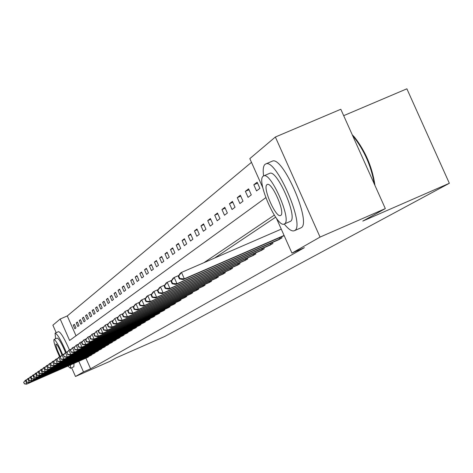 <?xml version="1.0" encoding="UTF-8"?>
<svg xmlns="http://www.w3.org/2000/svg" width="473" height="473" viewBox="0 0 473 473"><rect width="100%" height="100%" fill="white"/><g stroke="black" fill="none" stroke-linecap="round" stroke-linejoin="round"><path stroke-width="0.71" d="M343.676 115.666L406.881 88.812L449.35 183.282L164.687 336.528L116.074 357.907L109.783 361.396L75.485 376.484L71.636 367.752M56.181 332.685L52.881 325.193L60.172 319.021L69.62 340.454L265.785 197.684M251.476 162.334L67.272 315.946L60.172 319.021M262.817 187.763L249.821 158.621L275.369 137.016L320.061 237.079L291.953 253.102L276.427 218.284M320.061 237.079L385.324 208.593L340.814 109.263L275.369 137.016M67.272 315.946L76.023 335.795M74.835 328.782L75.976 327.919L74.385 324.312L73.256 325.193L74.835 328.782M77.82 326.518L78.985 325.637L77.371 321.989L76.218 322.888L77.82 326.518M80.865 324.206L82.06 323.301L80.434 319.606L79.245 320.528L80.865 324.206M83.993 321.835L85.211 320.907L83.567 317.17L82.349 318.116L83.993 321.835M87.192 319.405L88.445 318.459L86.772 314.675L85.53 315.645L87.192 319.405M90.467 316.922L91.75 315.946L90.059 312.121L88.788 313.108L90.467 316.922M93.831 314.374L95.144 313.374L93.429 309.502L92.129 310.513L93.831 314.374M97.272 311.76L98.621 310.737L96.888 306.811L95.546 307.852L97.272 311.76M100.802 309.076L102.186 308.029L100.43 304.056L99.058 305.126L100.802 309.076M104.427 306.327L105.846 305.251L104.066 301.23L102.659 302.324L104.427 306.327M108.146 303.506L109.6 302.401L107.797 298.327L106.354 299.45L108.146 303.506M111.965 300.615L113.455 299.48L111.628 295.347L110.144 296.5L111.965 300.615M115.879 297.641L117.416 296.476L115.566 292.284L114.04 293.473L115.879 297.641M119.906 294.584L121.484 293.39L119.61 289.145L118.037 290.363L119.906 294.584M124.044 291.445L125.664 290.215L123.76 285.911L122.152 287.164L124.044 291.445M128.295 288.217L129.963 286.951L128.035 282.594L126.374 283.877L128.295 288.217M132.671 284.9L134.385 283.599L132.428 279.176L130.719 280.501L132.671 284.9M137.17 281.488L138.932 280.146L136.945 275.658L135.195 277.024L137.17 281.488M141.799 277.976L143.615 276.593L141.598 272.04L139.795 273.447L141.799 277.976M146.565 274.358L148.439 272.933L146.394 268.315L144.531 269.758L146.565 274.358M151.478 270.627L153.406 269.167L151.33 264.472L149.415 265.968L151.478 270.627M156.539 266.79L158.532 265.282L156.415 260.517L154.44 262.054L156.539 266.79M161.76 262.828L163.812 261.273L161.665 256.437L159.626 258.022L161.76 262.828M167.14 258.743L169.257 257.141L167.081 252.227L164.976 253.859L167.14 258.743M172.698 254.527L174.88 252.872L172.669 247.882L170.499 249.567L172.698 254.527M178.433 250.176L180.692 248.467L178.439 243.394L176.198 245.138L178.433 250.176M184.364 245.682L186.693 243.914L184.405 238.753L182.087 240.556L184.364 245.682M190.489 241.035L192.895 239.202L190.566 233.958L188.171 235.82L190.489 241.035M196.821 236.228L199.316 234.336L196.945 228.997L194.468 230.925L196.821 236.228M203.378 231.25L205.962 229.293L203.55 223.865L200.984 225.863L203.378 231.25M210.166 226.1L212.838 224.072L210.384 218.55L207.724 220.619L210.166 226.1M217.196 220.767L219.969 218.662L217.468 213.039L214.712 215.18L217.196 220.767M224.492 215.233L227.365 213.051L224.817 207.328L221.961 209.551L224.492 215.233M232.054 209.498L235.04 207.227L232.438 201.397L229.476 203.703L232.054 209.498M239.906 203.538L243.004 201.185L240.355 195.243L237.275 197.637L239.906 203.538M248.065 197.347L251.287 194.9L248.585 188.839L245.381 191.334L248.065 197.347M256.543 190.915L259.896 188.366L257.141 182.188L253.812 184.777L256.543 190.915M85.891 358.162L90.585 368.798L304.375 247.675L291.953 253.102M275.635 217.184L214.482 258.11M87.487 357.464L88.705 356.778L88.557 356.435M90.621 355.536L91.863 354.833L91.709 354.484M93.82 353.562L95.097 352.846L94.943 352.486M97.101 351.54L98.408 350.806L98.248 350.44M100.465 349.47L101.801 348.719L101.636 348.347M103.906 347.353L105.278 346.579L105.107 346.195M107.436 345.178L108.837 344.385L108.666 343.995M111.049 342.955L112.491 342.139L112.314 341.737M114.762 340.666L116.24 339.833L116.056 339.419M118.563 338.325L120.083 337.468L119.894 337.048M122.472 335.919L124.027 335.044L123.837 334.606M126.48 333.453L128.077 332.549L127.881 332.105M130.595 330.917L132.239 329.994L132.032 329.533M134.823 328.309L136.514 327.363L136.301 326.89M139.168 325.637L140.907 324.661L140.688 324.171M143.632 322.882L145.418 321.882L145.199 321.38M148.226 320.055L150.065 319.021L149.835 318.506M152.956 317.147L154.842 316.082L154.606 315.55M157.816 314.149L159.762 313.055L159.519 312.505M162.824 311.063L164.829 309.939L164.58 309.372M167.986 307.888L170.049 306.729L169.795 306.143M173.301 304.612L175.43 303.418L175.164 302.815M178.788 301.236L180.982 300L180.704 299.379M184.44 297.748L186.705 296.476L186.421 295.838M190.276 294.153L192.617 292.84L192.322 292.178M196.301 290.446L198.719 289.086L198.418 288.4M202.527 286.608L205.028 285.207L204.714 284.498M208.965 282.641L211.549 281.193L211.224 280.459M215.623 278.544L218.295 277.042L217.952 276.285M222.511 274.299L225.272 272.75L224.923 271.963M229.642 269.906L232.509 268.297L232.142 267.481M237.032 265.353L240 263.686L239.622 262.84M244.689 260.635L247.769 258.908L247.379 258.027M252.641 255.739L255.834 253.942L255.432 253.031M260.889 250.655L264.212 248.792L263.786 247.84M269.462 245.375L272.915 243.435L272.472 242.448M278.372 239.882L281.967 237.866L281.506 236.837M385.324 208.593L362.809 221.08L449.35 183.282M90.585 368.798L83.496 371.914L75.485 376.484M78.802 361.271L83.496 371.914M274.275 215.15L203.91 262.698M74.527 324.638L73.256 325.193M77.519 322.32L76.218 322.888M80.581 319.949L79.245 320.528M83.721 317.525L82.349 318.116M86.931 315.036L85.53 315.645M90.225 312.487L88.788 313.108M93.601 309.874L92.129 310.513M97.06 307.196L95.546 307.852M100.607 304.452L99.058 305.126M104.249 301.638L102.659 302.324M107.986 298.747L106.354 299.45M111.823 295.779L110.144 296.5M115.761 292.728L114.04 293.473M119.811 289.594L118.037 290.363M123.967 286.378L122.152 287.164M128.248 283.073L126.374 283.877M132.647 279.667L130.719 280.501M137.17 276.167L135.195 277.024M141.829 272.566L139.795 273.447M146.63 268.853L144.531 269.758M151.573 265.034L149.415 265.968M156.669 261.09L154.44 262.054M161.926 257.028L159.626 258.022M167.353 252.836L164.976 253.859M172.947 248.514L170.499 249.567M178.729 244.044L176.198 245.138M184.701 239.427L182.087 240.556M190.879 234.655L188.171 235.82M197.265 229.724L194.468 230.925M203.881 224.616L200.984 225.863M210.727 219.324L207.724 220.619M217.828 213.843L214.712 215.18M225.189 208.161L221.961 209.551M232.828 202.267L229.476 203.703M240.763 196.141L237.275 197.637M249.005 189.779L245.381 191.334M257.578 183.169L253.812 184.777M23.65 382.397L24.442 383.745L23.65 382.397L25.317 380.298L26.914 383.928L88.38 356.973M24.442 383.745L26.914 383.928L26.529 384.188L87.83 357.316M23.804 382.29L25.317 380.298L26.831 379.636M24.289 383.845L26.529 384.188M66.255 352.231C61.047 340.199 57.322 333.843 55.081 333.158L55.566 338.804M67.881 366.055L70.459 368.266L70.501 364.908M73.847 366.776L73.995 363.376M62.625 354.679C58.699 345.284 55.826 340.217 54.011 339.478L53.963 339.508C53.461 341.819 55.353 347.584 59.639 356.813M61.975 354.981C59.356 348.376 57.351 344.711 55.968 343.977L55.938 343.995C55.69 345.923 57.144 350.097 60.296 356.53M57.174 338.112L57.215 338.083C58.936 338.686 61.721 343.504 65.558 352.539M69.46 349.955C64.352 338.313 60.721 332.212 58.569 331.644L58.492 331.691M284.249 224.025C288.642 229.488 292.036 231.711 294.431 230.688L294.596 230.593C305.576 226.283 276.155 158.159 265.796 163.93L265.04 164.35C263.242 165.94 262.769 169.795 263.609 175.926M300.58 228.016L301.041 227.791C312.15 223.422 282.753 155.345 272.265 161.169L271.94 161.311M269.486 173.42L269.657 173.343C277.072 169.08 298.28 218.006 290.452 221.311L289.925 221.535M263.225 176.157C255.893 180.438 277.213 228.761 284.332 223.983L284.51 223.883C292.249 220.619 271.029 171.664 263.703 175.891L263.225 176.157M280.726 215.392C285.662 213.175 271.975 181.697 267.28 184.482L267.003 184.636C262.231 187.278 275.966 218.491 280.572 215.475L280.726 215.392M374.368 184.145C371.264 166.26 364.34 150.461 353.597 136.744L352.669 135.721M352.243 134.77L354.454 137.081C365.416 151.212 372.221 167.117 374.87 184.783L374.918 185.375M26.05 380.747L26.855 382.107L26.05 380.747L27.747 378.625L29.361 382.296L91.531 355.04M26.855 382.107L29.361 382.296L28.965 382.562L90.97 355.383M26.21 380.641L27.747 378.625L29.291 377.945M26.695 382.214L28.965 382.562M28.51 379.062L29.326 380.434L28.51 379.062L30.225 376.91L31.862 380.623L94.76 353.053M29.326 380.434L31.862 380.623L31.455 380.895L94.18 353.408M28.67 378.95L30.225 376.91L31.815 376.212M29.166 380.546L31.455 380.895M31.029 377.33L31.857 378.725L31.029 377.33L32.773 375.154L34.423 378.914L98.065 351.019M31.857 378.725L34.423 378.914L34.009 379.192L97.473 351.386M31.194 377.218L32.773 375.154L34.393 374.445M31.691 378.832L34.009 379.192M33.613 375.562L34.446 376.969L33.613 375.562L35.374 373.357L37.048 377.158L101.447 348.938M34.446 376.969L37.048 377.158L36.622 377.442L100.838 349.31M33.778 375.444L35.374 373.357L37.042 372.623M34.281 377.082L36.622 377.442M36.255 373.747L37.107 375.172L36.255 373.747L38.047 371.512L39.738 375.361L104.911 346.804M37.107 375.172L39.738 375.361L39.306 375.657L104.291 347.188M36.427 373.629L38.047 371.512L39.756 370.761M36.935 375.284L39.306 375.657M38.969 371.884L39.833 373.327L38.969 371.884L40.784 369.62L42.499 373.522L108.465 344.616M39.833 373.327L42.499 373.522L42.05 373.818L107.832 345.012M39.147 371.766L40.784 369.62L42.535 368.851M39.655 373.445L42.05 373.818M41.748 369.981L42.623 371.435L41.748 369.981L43.587 367.681L45.325 371.63L112.107 342.375M42.623 371.435L45.325 371.63L44.87 371.938L111.457 342.777M41.931 369.856L43.587 367.681L45.384 366.894M42.446 371.559L44.87 371.938M44.598 368.024L45.491 369.496L44.598 368.024L46.466 365.694L48.228 369.697L115.844 340.075M45.491 369.496L48.228 369.697L47.761 370.01L115.176 340.489M44.787 367.893L46.466 365.694L48.311 364.884M45.302 369.62L47.761 370.01M47.525 366.013L48.429 367.503L47.525 366.013L49.423 363.654L51.208 367.704L119.681 337.716M48.429 367.503L51.208 367.704L50.723 368.029L118.995 338.142M47.714 365.883L49.423 363.654L51.315 362.821M48.24 367.633L50.723 368.029M50.528 363.956L51.451 365.463L50.528 363.956L52.456 361.555L54.265 365.664L123.613 335.298M51.451 365.463L54.265 365.664L53.768 365.996L122.909 335.729M50.723 363.82L52.456 361.555L54.401 360.704M51.25 365.594L53.768 365.996M53.615 361.839L54.549 363.365L53.615 361.839L55.566 359.409L57.399 363.571L127.651 332.815M54.549 363.365L57.399 363.571L56.89 363.908L126.93 333.258M53.816 361.703L55.566 359.409L57.57 358.534M54.348 363.5L56.89 363.908M56.778 359.663L57.73 361.212L56.778 359.663L58.764 357.198L60.621 361.419L131.801 330.26M57.73 361.212L60.621 361.419L60.101 361.768L131.056 330.716M56.985 359.521L58.764 357.198L60.822 356.299M57.523 361.348L60.101 361.768M60.036 357.434L60.999 358.995L60.036 357.434L62.052 354.927L63.938 359.202L136.064 327.641M60.999 358.995L63.938 359.202L63.4 359.563L135.302 328.108M60.248 357.286L62.052 354.927L64.168 354.005M60.786 359.143L63.4 359.563M63.382 355.134L64.363 356.719L63.382 355.134L65.428 352.592L67.337 356.932L140.44 324.945M64.363 356.719L67.337 356.932L66.788 357.298L139.659 325.424M63.601 354.987L65.428 352.592L67.604 351.646M64.145 356.867L66.788 357.298M66.823 352.775L67.816 354.383L66.823 352.775L68.904 350.197L70.844 354.59L144.945 322.172M67.816 354.383L70.844 354.59L70.276 354.975L144.141 322.669M67.042 352.622L68.904 350.197L71.145 349.216M67.598 354.531L70.276 354.975M70.359 350.351L71.376 351.971L70.359 350.351L72.475 347.726L74.444 352.19L149.574 319.322M71.376 351.971L74.444 352.19L73.859 352.58L148.747 319.837M70.589 350.191L72.475 347.726L74.781 346.721M71.145 352.131L73.859 352.58M74.001 347.85L75.036 349.494L74.001 347.85L76.153 345.189L78.151 349.713L154.34 316.39M75.036 349.494L78.151 349.713L77.548 350.115L153.489 316.916M74.237 347.685L76.153 345.189L78.53 344.149M74.799 349.659L77.548 350.115M77.749 345.278L78.802 346.945L77.992 345.107L77.749 345.278L79.943 342.57L81.965 347.164L159.247 313.374M78.802 346.945L81.965 347.164L81.344 347.578L158.366 313.912M77.992 345.107L79.943 342.57L82.391 341.5M78.559 347.111L81.344 347.578M81.61 342.629L82.432 344.492L82.686 344.32L81.864 342.458L81.61 342.629L83.839 339.88L85.897 344.539L164.297 310.264M82.686 344.32L85.897 344.539L85.258 344.965L163.392 310.82M81.864 342.458L83.839 339.88L86.364 338.774M82.432 344.492L85.258 344.965M85.589 339.898L86.423 341.79L86.683 341.612L85.85 339.72L85.589 339.898L87.86 337.101L89.947 341.831L169.5 307.066M86.683 341.612L89.947 341.831L89.291 342.275L168.571 307.639M85.85 339.72L87.86 337.101L90.461 335.966M86.423 341.79L89.291 342.275M89.693 337.083L90.538 338.999L90.81 338.822L89.959 336.9L89.693 337.083L92.004 334.24L94.121 339.046L174.868 303.761M90.81 338.822L94.121 339.046L93.447 339.496L173.904 304.358M89.959 336.9L92.004 334.24L94.689 333.069M90.538 338.999L93.447 339.496M93.926 334.18L94.783 336.126L95.061 335.942L94.204 333.991L93.926 334.18L96.279 331.289L98.431 336.167L180.396 300.361M95.061 335.942L98.431 336.167L97.734 336.634L179.403 300.97M94.204 333.991L96.279 331.289L99.052 330.077M94.783 336.126L97.734 336.634M98.289 331.183L99.164 333.163L99.454 332.968L98.579 330.988L98.289 331.183L100.69 328.238L102.878 333.199L186.102 296.849M99.454 332.968L102.878 333.199L102.156 333.678L185.079 297.482M98.579 330.988L100.69 328.238L103.552 326.991M99.164 333.163L102.156 333.678M102.801 328.091L103.688 330.101L103.983 329.906L103.096 327.89L102.801 328.091L105.243 325.093L107.466 330.13L191.997 293.225M103.983 329.906L107.466 330.13L106.721 330.633L190.938 293.875M103.096 327.89L105.243 325.093L108.205 323.804M103.688 330.101L106.721 330.633M107.454 324.898L108.358 326.944L108.666 326.737L107.761 324.685L107.454 324.898L109.943 321.847L112.207 326.967L198.075 289.482M108.666 326.737L112.207 326.967L111.439 327.482L196.987 290.156M107.761 324.685L109.943 321.847L113.006 320.511M108.358 326.944L111.439 327.482M112.267 321.593L113.189 323.674L113.502 323.461L112.58 321.38L112.267 321.593L114.809 318.489L117.109 323.692L204.366 285.615M113.502 323.461L117.109 323.692L116.311 324.224L203.236 286.307M112.58 321.38L114.809 318.489L117.978 317.105M113.189 323.674L116.311 324.224M117.245 318.181L118.179 320.292L118.504 320.073L117.57 317.957L117.245 318.181L119.835 315.018L122.176 320.31L210.863 281.618M118.504 320.073L122.176 320.31L121.348 320.86L209.693 282.334M117.57 317.957L119.835 315.018L123.116 313.587M118.179 320.292L121.348 320.86M122.395 314.646L123.347 316.798L123.684 316.573L122.732 314.415L122.395 314.646L125.038 311.423L127.42 316.809L217.58 277.48M123.684 316.573L127.42 316.809L126.563 317.377L216.374 278.225M122.732 314.415L125.038 311.423L128.437 309.939M123.347 316.798L126.563 317.377M127.722 310.992L128.691 313.179L129.04 312.943L128.071 310.749L127.722 310.992L130.424 307.704L132.848 313.185L224.539 273.199M129.04 312.943L132.848 313.185L131.961 313.77L223.291 273.968M128.071 310.749L130.424 307.704L133.948 306.167M128.691 313.179L131.961 313.77M133.244 307.202L134.231 309.431L134.592 309.182L133.605 306.953L133.244 307.202L135.095 304.476L135.999 303.849L138.471 309.425L231.746 268.77M134.592 309.182L138.471 309.425L137.554 310.04L230.452 269.563M133.605 306.953L135.999 303.849L139.659 302.259M134.231 309.431L137.554 310.04M138.967 303.276L139.973 305.54L140.351 305.292L139.346 303.016L138.967 303.276L140.848 300.503L141.788 299.852L144.3 305.534L239.208 264.176M140.351 305.292L144.3 305.534L143.354 306.167L237.866 264.998M139.346 303.016L141.788 299.852L145.583 298.203M139.973 305.54L143.354 306.167M144.904 299.202L145.926 301.514L146.317 301.248L145.294 298.936L144.904 299.202L146.807 296.382L147.789 295.708L150.349 301.496L246.953 259.411M146.317 301.248L150.349 301.496L149.362 302.152L245.558 260.268M145.294 298.936L147.789 295.708L151.727 293.993M145.926 301.514L149.362 302.152M151.07 294.975L152.111 297.328L152.513 297.056L151.472 294.697L151.07 294.975L152.998 292.107L154.015 291.403L156.628 297.304L254.988 254.468M152.513 297.056L156.628 297.304L155.605 297.984L253.54 255.355M151.472 294.697L154.015 291.403L158.112 289.624M152.111 297.328L155.605 297.984M157.468 290.582L158.532 292.982L158.952 292.698L157.887 290.292L157.468 290.582L159.431 287.667L160.483 286.94L163.15 292.947L263.325 249.336M158.952 292.698L163.15 292.947L162.085 293.656L261.829 250.258M157.887 290.292L160.483 286.94L164.746 285.083M158.532 292.982L162.085 293.656M164.125 286.017L165.207 288.465L165.645 288.169L164.557 285.716L164.125 286.017L166.112 283.049L167.211 282.292L169.925 288.418L271.999 244.003M165.645 288.169L169.925 288.418L168.82 289.157L270.438 244.961M164.557 285.716L167.211 282.292L171.652 280.365M165.207 288.465L168.82 289.157M171.043 281.269L172.148 283.765L172.604 283.457L171.498 280.956L171.043 281.269L173.065 278.248L174.206 277.462L176.979 283.711L281.009 238.457M172.604 283.457L176.979 283.711L175.826 284.48L279.389 239.45M171.498 280.956L174.206 277.462L178.835 275.452M172.148 283.765L175.826 284.48M178.25 276.327L179.379 278.869L179.852 278.55L178.723 276.001L178.25 276.327L180.302 273.246L181.49 272.424L184.322 278.804L284.078 235.442M179.852 278.55L184.322 278.804L183.122 279.608L284.184 235.672M178.723 276.001L181.49 272.424L281.264 229.133M179.379 278.869L183.122 279.608M87.611 357.316L87.44 356.926M88.161 357.074L87.99 356.683M90.757 355.383L90.579 354.981M91.307 355.134L91.135 354.738M93.973 353.402L93.79 352.994M94.529 353.154L94.352 352.746M97.267 351.374L97.077 350.954M97.834 351.126L97.645 350.706M100.637 349.299L100.447 348.867M101.21 349.044L101.021 348.613M104.095 347.17L103.9 346.727M104.675 346.91L104.486 346.473M107.637 344.988L107.436 344.533M108.228 344.722L108.027 344.273M111.273 342.748L111.066 342.286M111.87 342.487L111.663 342.02M114.998 340.454L114.785 339.975M115.601 340.188L115.394 339.715M118.818 338.1L118.605 337.61M119.433 337.828L119.214 337.344M122.744 335.688L122.519 335.18M123.364 335.41L123.14 334.908M126.77 333.205L126.539 332.69M127.397 332.927L127.172 332.413M130.909 330.657L130.672 330.124M131.541 330.379L131.311 329.847M135.154 328.043L134.911 327.493M135.798 327.754L135.562 327.21M139.523 325.353L139.275 324.791M140.179 325.063L139.931 324.502M144.011 322.586L143.757 322.012M144.673 322.296L144.419 321.717M148.628 319.742L148.368 319.151M149.302 319.446L149.042 318.855M153.382 316.821L153.11 316.206M154.062 316.514L153.796 315.905M158.272 313.806L157.994 313.173M158.963 313.498L158.686 312.872M163.309 310.708L163.019 310.057M164.013 310.394L163.723 309.744M168.5 307.509L168.199 306.841M169.21 307.196L168.914 306.528M173.845 304.216L173.538 303.524M174.572 303.897L174.265 303.205M179.362 300.822L179.042 300.107M180.095 300.497L179.781 299.781M185.049 297.316L184.724 296.577M185.8 296.985L185.475 296.252M190.926 293.703L190.584 292.935M191.683 293.366L191.346 292.604M196.993 289.967L196.638 289.174M197.761 289.624L197.412 288.837M203.254 286.106L202.893 285.29M204.04 285.757L203.68 284.947M209.734 282.115L209.362 281.269M210.532 281.766L210.16 280.921M216.439 277.988L216.049 277.113M217.249 277.633L216.865 276.758M223.374 273.719L222.972 272.815M224.202 273.353L223.8 272.454M230.558 269.297L230.138 268.357M231.398 268.924L230.984 267.99M238.002 264.709L237.57 263.733M238.859 264.33L238.427 263.36M245.724 259.955L245.274 258.944M246.593 259.571L246.143 258.565M253.735 255.024L253.262 253.971M254.622 254.634L254.155 253.587M262.048 249.904L261.563 248.81M262.953 249.502L262.468 248.414M270.692 244.582L270.184 243.441M271.614 244.174L271.112 243.039M279.679 239.048L279.153 237.86M280.625 238.629L280.093 237.452M70.442 368.272L73.924 366.746M57.215 338.083L54.011 339.478M55.081 333.158L58.569 331.644M294.431 230.688L300.875 227.885M290.274 221.411L284.332 223.983M269.657 173.343L263.703 175.891M265.796 163.93L272.265 161.169M354.454 137.081L353.597 136.744"/></g></svg>
